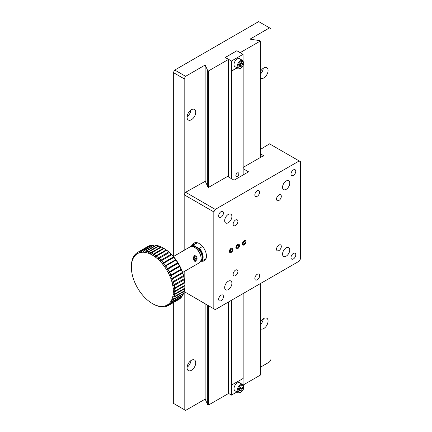 <?xml version="1.0" encoding="UTF-8"?>
<svg xmlns="http://www.w3.org/2000/svg" width="432" height="432" viewBox="0 0 432 432"><rect width="100%" height="100%" fill="white"/><g stroke="black" fill="none" stroke-linecap="round" stroke-linejoin="round"><path stroke-width="0.65" d="M194.049 255.506A3.067 2.349 -87.1 0 1 195.102 255.242M195.853 261.106A3.067 2.349 -87.1 0 1 194.794 261.371M195.896 260.593A2.495 1.906 -87.1 0 1 193.271 258.061A2.495 1.906 -87.1 0 1 196.322 256.295A2.495 1.906 -87.1 0 1 195.896 260.593M196.517 258.401L195.75 259.891L194.4 259.805L193.811 258.233L194.573 256.743L195.928 256.824L196.517 258.401L194.935 258.32L194.303 259.551M194.443 257.002L194.935 258.32M195.928 256.824L194.567 256.759M231.185 252.369A2.495 1.442 -60 0 1 229.657 250.193A2.495 1.442 -60 0 1 232.713 248.427A2.495 1.442 -60 0 1 231.185 252.369M231.752 251.294L230.499 251.937L229.937 250.97L230.623 249.367L231.871 248.724L232.438 249.685L231.752 251.294L230.186 250.387M232.438 249.685L231.287 249.021M244.204 244.847A2.495 1.442 -60 0 1 242.676 242.676A2.495 1.442 -60 0 1 245.732 240.91A2.495 1.442 -60 0 1 244.204 244.847M244.771 243.778L243.518 244.42L242.957 243.454L243.643 241.85L244.89 241.207L245.457 242.168L244.771 243.778L243.205 242.87M245.457 242.168L244.307 241.504M289.775 249.912A5.114 2.954 120 0 0 288.716 247.568A5.114 2.954 120 0 0 283.603 250.522A5.114 2.954 120 0 0 283.603 256.43A5.114 2.954 120 0 0 287.545 255.058A5.114 2.954 120 0 0 289.775 249.912M231.908 283.322A5.114 2.954 120 0 0 230.85 280.978A5.114 2.954 120 0 0 225.736 283.932A5.114 2.954 120 0 0 225.736 289.84A5.114 2.954 120 0 0 229.678 288.468A5.114 2.954 120 0 0 231.908 283.322M231.908 216.502A5.114 2.954 120 0 0 230.85 214.159A5.114 2.954 120 0 0 225.736 217.112A5.114 2.954 120 0 0 225.736 223.02A5.114 2.954 120 0 0 229.678 221.648A5.114 2.954 120 0 0 231.908 216.502M289.775 183.092A5.114 2.954 120 0 0 288.716 180.754A5.114 2.954 120 0 0 283.603 183.703A5.114 2.954 120 0 0 283.603 189.61A5.114 2.954 120 0 0 287.545 188.239A5.114 2.954 120 0 0 289.775 183.092M259.61 275.681A3.375 1.949 120 0 0 258.914 274.131A3.375 1.949 120 0 0 255.539 276.08A3.375 1.949 120 0 0 255.539 279.979A3.375 1.949 120 0 0 258.142 279.077A3.375 1.949 120 0 0 259.61 275.681M173.318 256.403L173.318 72.549L184.172 78.813L184.172 250.312L184.172 194.789L213.824 211.907L213.824 308.794L215.271 309.631L299.182 261.187L300.623 258.682L300.623 161.795L269.525 143.84L260.285 149.504M213.824 211.907L215.271 209.401L299.182 160.958M232.994 249.286A2.56 1.474 120 0 0 232.465 248.114A2.56 1.474 120 0 0 229.905 249.593A2.56 1.474 120 0 0 229.905 252.542A2.56 1.474 120 0 0 231.876 251.861A2.56 1.474 120 0 0 232.994 249.286M239.506 245.527A2.56 1.474 120 0 0 238.977 244.355A2.56 1.474 120 0 0 236.417 245.835A2.56 1.474 120 0 0 236.417 248.783A2.56 1.474 120 0 0 238.388 248.103A2.56 1.474 120 0 0 239.506 245.527M246.013 241.769A2.56 1.474 120 0 0 245.484 240.597A2.56 1.474 120 0 0 242.93 242.077A2.56 1.474 120 0 0 242.93 245.025A2.56 1.474 120 0 0 244.901 244.339A2.56 1.474 120 0 0 246.013 241.769M237.913 221.389A3.375 1.949 120 0 0 237.217 219.845A3.375 1.949 120 0 0 233.836 221.794A3.375 1.949 120 0 0 233.836 225.688A3.375 1.949 120 0 0 236.439 224.786A3.375 1.949 120 0 0 237.913 221.389M237.913 271.501A3.375 1.949 120 0 0 237.217 269.957A3.375 1.949 120 0 0 233.836 271.906A3.375 1.949 120 0 0 233.836 275.805A3.375 1.949 120 0 0 236.439 274.898A3.375 1.949 120 0 0 237.913 271.501M281.313 246.445A3.375 1.949 120 0 0 280.616 244.901A3.375 1.949 120 0 0 277.236 246.85A3.375 1.949 120 0 0 277.236 250.749A3.375 1.949 120 0 0 279.839 249.842A3.375 1.949 120 0 0 281.313 246.445M281.313 196.333A3.375 1.949 120 0 0 280.616 194.789A3.375 1.949 120 0 0 277.236 196.738A3.375 1.949 120 0 0 277.236 200.632A3.375 1.949 120 0 0 279.839 199.73A3.375 1.949 120 0 0 281.313 196.333M259.61 192.154A3.375 1.949 120 0 0 258.914 190.609A3.375 1.949 120 0 0 255.539 192.559A3.375 1.949 120 0 0 255.539 196.457A3.375 1.949 120 0 0 258.142 195.55A3.375 1.949 120 0 0 259.61 192.154M223.447 213.035A3.375 1.949 120 0 0 222.75 211.491A3.375 1.949 120 0 0 219.37 213.44A3.375 1.949 120 0 0 219.37 217.339A3.375 1.949 120 0 0 221.972 216.432A3.375 1.949 120 0 0 223.447 213.035M223.447 296.557A3.375 1.949 120 0 0 222.75 295.013A3.375 1.949 120 0 0 219.37 296.962A3.375 1.949 120 0 0 219.37 300.861A3.375 1.949 120 0 0 221.972 299.959A3.375 1.949 120 0 0 223.447 296.557M295.78 254.799A3.375 1.949 120 0 0 295.083 253.255A3.375 1.949 120 0 0 291.703 255.204A3.375 1.949 120 0 0 291.703 259.097A3.375 1.949 120 0 0 294.305 258.196A3.375 1.949 120 0 0 295.78 254.799M295.78 171.277A3.375 1.949 120 0 0 295.083 169.727A3.375 1.949 120 0 0 291.703 171.677A3.375 1.949 120 0 0 291.703 175.576A3.375 1.949 120 0 0 294.305 174.674A3.375 1.949 120 0 0 295.78 171.277M213.824 308.794L184.172 291.605L184.172 409.563L173.318 403.299L173.318 302.643M184.172 277.987L184.172 271.577L184.172 277.987M201.587 261.176A10.228 5.908 -120 0 0 204.331 260.777A10.228 5.908 -120 0 0 206.447 256.095A10.228 5.908 -120 0 0 201.982 245.797A10.228 5.908 -120 0 0 194.103 243.059A10.228 5.908 -120 0 0 192.38 245.23M243.157 168.707L248.546 171.817L234.079 180.171L227.572 176.413L208.202 187.591L205.465 181.688L205 181.424L185.614 192.283L215.271 209.401M260.285 153.727L263.86 155.79L262.413 156.627L260.285 155.396M260.285 156.708L261.403 156.881L243.157 167.411M185.614 192.283L184.172 194.789M262.289 148.014L262.289 148.349M173.318 72.549L174.766 70.043L258.671 21.6L269.525 27.864L249.993 39.139L259.529 40.613L260.285 41.051L240.23 52.628L236.898 50.706L225.18 57.472L228.512 59.395L208.456 70.972L207.7 70.54L205.146 65.032L185.614 76.307L174.766 70.043M228.512 301.99L228.512 393.487L208.456 405.065L207.7 404.633L205.146 399.125L185.614 410.4L184.172 409.563M270.972 277.474L270.972 359.451L269.525 361.957L260.285 367.292M260.285 283.646L260.285 375.143L243.216 384.998M270.972 144.671L270.972 28.701L269.525 27.864M207.7 70.54L207.7 186.511M207.7 305.262L207.7 404.633M205.146 399.125L205.146 303.782M205.146 181.505L205.146 65.032M208.456 405.065L208.456 305.694M208.456 187.45L208.456 70.972M228.512 59.395L228.512 176.953M260.285 41.051L260.285 157.523M260.285 77.998A6.14 3.542 120 0 0 260.669 78.284A6.14 3.542 120 0 0 265.399 76.637A6.14 3.542 120 0 0 268.078 70.459A6.14 3.542 120 0 0 266.803 67.651A6.14 3.542 120 0 0 260.285 71.923M260.285 328.568A6.14 3.542 120 0 0 260.669 328.849A6.14 3.542 120 0 0 265.399 327.208A6.14 3.542 120 0 0 268.078 321.03A6.14 3.542 120 0 0 266.803 318.222A6.14 3.542 120 0 0 260.285 322.493M184.172 78.813L185.614 76.307M195.745 112.223A6.14 3.542 120 0 0 194.47 109.415A6.14 3.542 120 0 0 188.336 112.957A6.14 3.542 120 0 0 188.336 120.042A6.14 3.542 120 0 0 193.066 118.4A6.14 3.542 120 0 0 195.745 112.223M195.745 362.794A6.14 3.542 120 0 0 194.47 359.98A6.14 3.542 120 0 0 188.336 363.528A6.14 3.542 120 0 0 188.336 370.613A6.14 3.542 120 0 0 193.066 368.971A6.14 3.542 120 0 0 195.745 362.794M263.277 68.245A6.14 3.542 -60 0 1 260.285 74.223M190.944 110.009A6.14 3.542 -60 0 1 187.088 116.689M190.944 360.58A6.14 3.542 -60 0 1 187.088 367.259M263.277 318.816A6.14 3.542 -60 0 1 260.285 324.788M243.049 60.766L243.049 54.34L236.828 50.749L225.256 57.515M228.512 393.401L231.476 395.118L231.476 385.09L243.157 378.475L243.157 293.533M243.157 174.928L243.157 65.626M243.049 384.836L243.049 378.535M231.476 395.118L237.001 391.927M231.584 385.155L231.584 300.213M231.584 178.729L231.476 61.02L225.256 57.429M243.049 54.34L231.476 61.02M237.373 176.391A2.095 1.21 -60 0 1 236.32 176.494A2.095 1.21 -60 0 1 236.32 174.069A2.095 1.21 -60 0 1 238.421 172.859A2.095 1.21 -60 0 1 238.739 174.539A2.095 1.21 -60 0 1 237.373 176.391M237.001 67.856L231.476 71.048M231.584 71.107L237.109 67.921M200.815 260.739A8.181 4.725 -120 0 0 201.555 254.075A8.181 4.725 -120 0 0 196.328 247.244A8.181 4.725 -120 0 0 192.672 246.634M238.124 68.504L234.959 66.679A4.601 2.657 -60 0 1 234.959 61.366A4.601 2.657 -60 0 1 239.566 58.709L242.73 60.534L243.869 62.959C243.416 68.499 237.659 69.638 238.124 68.504A4.601 2.657 -60 0 1 237.173 66.334A4.601 2.657 -60 0 1 239.209 61.738A4.601 2.657 -60 0 1 242.73 60.534M240.068 63.563L239.209 65.713L240.019 66.933L241.693 65.999L242.552 63.85L241.736 62.629L240.068 63.563M241.078 62.996L242.552 63.85M240.889 63.104L240.1 65.081L241.693 65.999M240.1 65.081L239.279 65.54A2.047 1.183 -60 0 0 240.527 64.006A2.047 1.183 -60 0 0 240.727 63.196M237.697 248.611A2.495 1.442 -60 0 1 236.169 246.434A2.495 1.442 -60 0 1 239.225 244.669A2.495 1.442 -60 0 1 237.697 248.611M238.264 247.536L237.011 248.179L236.444 247.212L237.13 245.608L238.383 244.966L238.945 245.927L238.264 247.536L236.693 246.629M238.945 245.927L237.794 245.263M238.124 392.575L234.959 390.749A4.601 2.657 -60 0 1 234.959 385.436A4.601 2.657 -60 0 1 239.566 382.779L242.73 384.604L243.68 385.787L243.864 387.169C243.734 389.21 242.698 390.944 240.748 392.38C239.112 392.915 238.237 392.98 238.124 392.575A4.601 2.657 -60 0 1 238.124 387.261A4.601 2.657 -60 0 1 242.73 384.604M239.431 390.652L240.878 390.782L242.325 388.978L242.325 387.05L240.878 386.921L239.431 388.724L239.431 390.652M242.325 388.978L240.732 388.06L239.431 389.68M239.431 389.945L240.878 390.782M239.431 389.513A2.047 1.183 -60 0 0 240.008 388.962A2.047 1.183 -60 0 0 240.732 387.104L240.732 388.06M200.615 261.263A8.797 5.081 -120 0 0 198.455 248.076L193.892 245.57A8.797 5.081 -120 0 0 191.198 246.553M198.455 248.076L199.449 248.292L202.586 246.478M197.375 242.773L193.482 245.02L193.892 245.57M200.372 261.727A9.207 5.314 -120 0 0 201.215 261.392A9.207 5.314 -120 0 0 199.449 248.292M193.482 245.02A9.207 5.314 -120 0 0 192.008 245.446A9.207 5.314 -120 0 0 190.836 246.618M184.734 288.198L184.718 288.738L174.587 294.586L173.178 294.208A29.668 17.129 60 0 1 172.741 296.779L174.226 296.703A30.688 17.717 -120 0 0 174.587 294.586M174.226 296.703L184.356 290.855A30.688 17.717 -120 0 0 184.718 288.738M174.652 294.019L184.777 288.171A30.688 17.717 -120 0 0 184.901 285.881L174.771 291.73L173.329 291.427A29.668 17.129 60 0 1 173.178 294.208L174.652 294.019A30.688 17.717 -120 0 0 174.771 291.73M184.901 284.742A29.668 17.129 -120 0 0 184.756 281.794L184.777 282.847L174.652 288.695L173.178 288.479L174.587 288.058L184.718 282.209L184.756 281.794A29.668 17.129 -120 0 0 184.313 278.716L184.356 279.671L174.226 285.52L172.741 285.395L184.313 278.716A29.668 17.129 -120 0 0 183.589 275.551L183.632 276.41L173.507 282.253L172.017 282.236L183.589 275.551A29.668 17.129 -120 0 0 182.585 272.349L182.623 273.094L172.498 278.942L171.013 279.029A29.668 17.129 60 0 1 172.017 282.236A29.668 17.129 60 0 1 172.741 285.395A29.668 17.129 60 0 1 173.178 288.479A29.668 17.129 60 0 1 173.329 291.427L174.771 291.119L184.901 285.277L184.901 284.742L184.901 285.881M184.259 290.909L184.232 291.373L174.101 297.221L172.741 296.779A29.668 17.129 60 0 1 172.017 299.101L173.507 299.133A30.688 17.717 -120 0 0 174.101 297.221M173.507 299.133L183.632 293.29A30.688 17.717 -120 0 0 184.232 291.373M183.492 293.371L183.449 293.749L173.324 299.597L172.017 299.101A29.668 17.129 60 0 1 171.013 301.153L172.498 301.282A30.688 17.717 -120 0 0 173.324 299.597M172.498 301.282L182.623 295.439A30.688 17.717 -120 0 0 183.449 293.749M181.089 297.421L170.926 303.453L169.749 302.891A29.668 17.129 60 0 1 168.242 304.301L169.684 304.614A30.688 17.717 -120 0 0 170.926 303.453M169.684 304.614L179.809 298.766A30.688 17.717 -120 0 0 181.051 297.605M171.218 303.118L181.343 297.27A30.688 17.717 -120 0 0 182.385 295.839L172.26 301.687L171.013 301.153A29.668 17.129 60 0 1 169.749 302.891L171.218 303.118A30.688 17.717 -120 0 0 172.26 301.687M182.428 295.553L182.385 295.839M179.485 298.955L169.339 304.873L168.242 304.301A29.668 17.129 60 0 1 166.509 305.359L167.913 305.748A30.688 17.717 -120 0 0 168.421 305.473A30.688 17.717 -120 0 0 169.339 304.873M168.421 305.473L178.546 299.63A30.688 17.717 -120 0 0 179.464 299.03M139.196 251.624A30.688 17.717 -120 0 0 137.732 252.32A30.688 17.717 -120 0 0 137.689 252.347L137.3 253.757A29.668 17.129 60 0 1 139.131 252.877L139.196 251.624L149.326 245.776A30.688 17.717 -120 0 0 147.857 246.472A30.688 17.717 -120 0 0 147.814 246.499L137.77 252.299M141.269 251.057L151.394 245.209A30.688 17.717 -120 0 0 149.731 245.63L139.606 251.478L139.131 252.877A29.668 17.129 60 0 1 141.151 252.369L141.269 251.057A30.688 17.717 -120 0 0 139.606 251.478M143.505 250.884L153.63 245.036A30.688 17.717 -120 0 0 151.837 245.144L141.712 250.992L141.151 252.369A29.668 17.129 60 0 1 143.327 252.239L143.505 250.884A30.688 17.717 -120 0 0 141.712 250.992M153.63 245.036L153.922 245.155M148.349 251.716L158.474 245.867A30.688 17.717 -120 0 0 156.503 245.349L146.372 251.197L145.633 252.493A29.668 17.129 60 0 1 148.03 253.12L148.349 251.716A30.688 17.717 -120 0 0 146.372 251.197M158.474 245.867L158.906 246.083M145.876 251.105L156.001 245.257A30.688 17.717 -120 0 0 154.105 245.052L143.98 250.895L143.327 252.239A29.668 17.129 60 0 1 145.633 252.493L145.876 251.105A30.688 17.717 -120 0 0 143.98 250.895M156.001 245.257L156.368 245.425M150.887 252.704L161.012 246.861A30.688 17.717 -120 0 0 158.987 246.04L148.862 251.883L148.03 253.12A29.668 17.129 60 0 1 150.487 254.113L150.887 252.704A30.688 17.717 -120 0 0 148.862 251.883M161.012 246.861L161.503 247.126M153.452 254.065L163.582 248.216L164.543 248.783A29.668 17.129 -120 0 0 163.922 248.411L163.199 247.995A30.688 17.717 -120 0 0 161.536 247.109L151.411 252.952L150.487 254.113A29.668 17.129 60 0 1 152.971 255.463L153.452 254.065A30.688 17.717 -120 0 0 151.411 252.952M163.582 248.216A30.688 17.717 -120 0 0 163.199 247.995M158.539 257.807L168.669 251.959L169.452 252.461A29.668 17.129 -120 0 0 167.022 250.468L166.666 250.317L156.535 256.16L155.45 257.148A29.668 17.129 60 0 1 157.88 259.141L158.539 257.807A30.688 17.717 -120 0 0 156.535 256.16M168.669 251.959A30.688 17.717 -120 0 0 166.666 250.317M156.017 255.771L166.142 249.928A30.688 17.717 -120 0 0 164.106 248.54L153.981 254.383L152.971 255.463A29.668 17.129 60 0 1 155.45 257.148L156.017 255.771A30.688 17.717 -120 0 0 153.981 254.383M166.142 249.928L167.022 250.468A29.668 17.129 -120 0 0 164.543 248.783L164.106 248.54M160.985 260.134L171.11 254.286L171.806 254.74A29.668 17.129 -120 0 0 169.452 252.461L157.88 259.141A29.668 17.129 60 0 1 160.234 261.419L160.985 260.134A30.688 17.717 -120 0 0 159.046 258.255M171.11 254.286A30.688 17.717 -120 0 0 169.171 252.412M163.318 262.726L173.448 256.878L174.053 257.267A29.668 17.129 -120 0 0 171.806 254.74L160.234 261.419A29.668 17.129 60 0 1 162.481 263.952L163.318 262.726A30.688 17.717 -120 0 0 161.471 260.642M173.448 256.878A30.688 17.717 -120 0 0 171.601 254.794M167.524 268.553L177.655 262.705L178.081 262.937A29.668 17.129 -120 0 0 176.153 260.015L164.581 266.695A29.668 17.129 60 0 1 166.509 269.617L167.524 268.553A30.688 17.717 -120 0 0 165.937 266.144M177.655 262.705A30.688 17.717 -120 0 0 176.062 260.296M165.51 265.545L175.635 259.697A30.688 17.717 -120 0 0 173.907 257.44L162.481 263.952A29.668 17.129 60 0 1 164.581 266.695L165.51 265.545A30.688 17.717 -120 0 0 163.782 263.282M175.635 259.697L176.153 260.015A29.668 17.129 -120 0 0 174.053 257.267L173.907 257.44M169.339 271.701L179.464 265.858L179.815 265.993A29.668 17.129 -120 0 0 178.081 262.937L178.038 263.336L167.913 269.185L166.509 269.617A29.668 17.129 60 0 1 168.242 272.678L169.339 271.701A30.688 17.717 -120 0 0 167.913 269.185M179.464 265.858A30.688 17.717 -120 0 0 178.038 263.336M170.926 274.957L181.321 269.147A29.668 17.129 -120 0 0 179.815 265.993L179.809 266.512L169.684 272.36L168.242 272.678A29.668 17.129 60 0 1 169.749 275.827L170.926 274.957A30.688 17.717 -120 0 0 169.684 272.36M181.051 269.109A30.688 17.717 -120 0 0 179.809 266.512M183.449 275.735A30.688 17.717 -120 0 0 182.623 273.094M172.26 278.262L182.385 272.414A30.688 17.717 -120 0 0 181.343 269.779L171.218 275.627L169.749 275.827A29.668 17.129 60 0 1 171.013 279.029L172.26 278.262A30.688 17.717 -120 0 0 171.218 275.627M182.385 272.414L182.585 272.349A29.668 17.129 -120 0 0 181.321 269.147L181.343 269.779M184.232 279.013A30.688 17.717 -120 0 0 183.632 276.41M184.718 282.209A30.688 17.717 -120 0 0 184.356 279.671M184.901 285.277A30.688 17.717 -120 0 0 184.777 282.847M163.534 306.779L162.481 306.374A29.668 17.129 60 0 1 160.234 306.315L161.471 306.85A30.688 17.717 -120 0 0 163.318 306.904M167.87 305.737L167.524 305.932L166.509 305.359A29.668 17.129 60 0 1 164.581 306.056L165.937 306.504A30.688 17.717 -120 0 0 167.524 305.932M163.782 306.877A30.688 17.717 -120 0 0 165.51 306.612L164.581 306.056A29.668 17.129 60 0 1 162.481 306.374L163.782 306.877M165.785 306.455L165.51 306.612M153.463 304.166L152.971 303.885A29.668 17.129 60 0 1 152.35 303.539A29.668 17.129 60 0 1 150.487 302.368A29.668 17.129 60 0 1 148.03 300.521A29.668 17.129 60 0 1 145.633 298.382A29.668 17.129 60 0 1 143.327 295.974A29.668 17.129 60 0 1 141.151 293.333A29.668 17.129 60 0 1 139.131 290.493A29.668 17.129 60 0 1 137.3 287.496A29.668 17.129 60 0 1 135.675 284.386A29.668 17.129 60 0 1 134.287 281.205A29.668 17.129 60 0 1 133.153 277.997A29.668 17.129 60 0 1 132.289 274.806A29.668 17.129 60 0 1 131.706 271.679A29.668 17.129 60 0 1 131.409 268.661A29.668 17.129 60 0 1 131.377 267.203A29.668 17.129 60 0 1 131.409 265.793L131.398 265.199A30.688 17.717 -120 0 0 131.377 266.371L131.377 267.203M152.35 303.539L153.074 303.955A30.688 17.717 -120 0 0 153.452 304.171M158.647 306.245L159.046 306.434A30.688 17.717 -120 0 0 160.985 306.796L160.234 306.315A29.668 17.129 60 0 1 157.88 305.872A29.668 17.129 60 0 1 155.45 305.062L156.535 305.635A30.688 17.717 -120 0 0 158.539 306.304M153.981 304.457A30.688 17.717 -120 0 0 156.017 305.424L155.45 305.062A29.668 17.129 60 0 1 152.971 303.885L153.981 304.457M133.11 257.548A30.688 17.717 -120 0 0 132.397 259.351L132.289 260.658A29.668 17.129 60 0 1 133.153 258.466L133.283 257.45M131.674 262.408A30.688 17.717 -120 0 0 131.431 264.616L131.409 265.793A29.668 17.129 60 0 1 131.706 263.11L131.738 262.37M132.246 259.843A30.688 17.717 -120 0 0 131.765 261.862L131.706 263.11A29.668 17.129 60 0 1 132.289 260.658L132.365 259.778M135.67 253.886A30.688 17.717 -120 0 0 134.525 255.188L134.287 256.57L134.255 255.555A30.688 17.717 -120 0 0 133.321 257.116L133.153 258.466A29.668 17.129 60 0 1 134.287 256.57A29.668 17.129 60 0 1 135.675 254.993L135.956 253.719M137.322 252.569A30.688 17.717 -120 0 0 135.988 253.589L135.675 254.993A29.668 17.129 60 0 1 137.3 253.757L137.322 252.569L137.684 252.358M173.324 281.578A30.688 17.717 -120 0 0 172.498 278.942M174.587 288.058A30.688 17.717 -120 0 0 174.226 285.52M174.101 284.861A30.688 17.717 -120 0 0 173.507 282.253M174.771 291.119A30.688 17.717 -120 0 0 174.652 288.695M182.628 272.468L199.195 262.899A9.207 5.314 -120 0 0 201.101 258.687A9.207 5.314 -120 0 0 194.594 247.412A9.207 5.314 -120 0 0 189.988 246.953L173.421 256.522M195.107 255.755C196.463 255.971 197.116 256.873 197.068 258.449M194.594 247.412L195.026 247.66A8.591 4.963 -120 0 1 201.101 258.185L201.101 258.687M181.321 269.147L169.749 275.827M182.585 272.349L171.013 279.029M179.815 265.993L168.242 272.678M178.081 262.937L166.509 269.617M174.053 257.267L162.481 263.952M176.153 260.015L164.581 266.695M168.296 304.333L166.509 305.359M238.075 66.35C237.94 64.897 238.885 63.283 240.921 61.517C242.941 61.02 243.864 61.582 243.68 63.212C243.821 64.665 242.87 66.28 240.835 68.045C238.815 68.542 237.897 67.981 238.075 66.35M240.878 392.089C239.555 393.039 238.621 392.499 238.075 390.469C238.621 387.812 239.555 386.197 240.878 385.614C242.206 384.664 243.14 385.204 243.68 387.234C243.14 389.891 242.206 391.505 240.878 392.089M201.215 261.392L206.048 258.601M192.008 245.446L196.841 242.654M137.732 252.32L147.857 246.472"/></g></svg>
